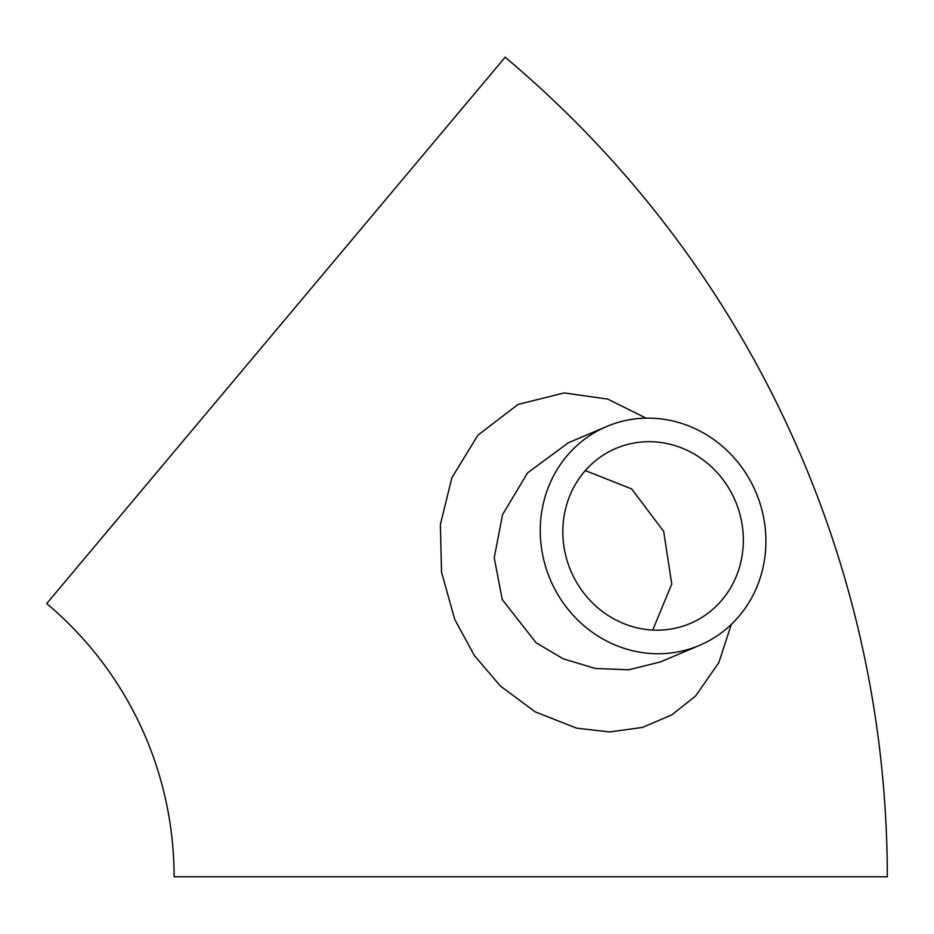 <?xml version="1.0" encoding="UTF-8"?>
<svg xmlns="http://www.w3.org/2000/svg" width="934" height="934" viewBox="0 0 934 934"><rect width="100%" height="100%" fill="white"/><g stroke="black" fill="none" stroke-linecap="round" stroke-linejoin="round"><path stroke-width="1.4" d="M652.749 630.065L671.768 584.019L663.689 531.434L631.653 488.902L585.303 470.596M505.142 57.231A1069.827 1069.827 0 0 1 887.3 876.769L174.086 876.769A356.613 356.613 0 0 0 46.7 603.586L505.142 57.231M606.645 426.511L568.397 442.751L527.582 472.861L502.562 514.611L494.226 557.89L502.27 599.57L536.081 642.767L563.109 658.774L595.413 668.475L628.804 669.783L660.63 661.867L699.531 645.359A118.875 111.695 67 0 0 755.91 492.288A118.875 111.695 67 0 0 606.645 426.511A118.875 111.695 67 0 0 550.266 579.582A118.875 111.695 67 0 0 699.531 645.359M646.118 418.152L607.707 399.087L564.148 392.934L518.066 404.434L477.916 435.174L451.858 477.799L440.369 524.604L441.548 572.32L454.765 619.499L474.379 655.54L500.414 686.046L535.24 711.871L576.675 728.17L609.692 731.941L642.534 727.411L671.873 714.837L695.526 696.075L718.853 662.603L731.31 624.391M570.826 570.849A95.093 89.36 67 0 0 690.249 623.468A95.093 89.36 67 0 0 735.35 501.021A95.093 89.36 67 0 0 615.926 448.402A95.093 89.36 67 0 0 570.826 570.849"/></g></svg>
